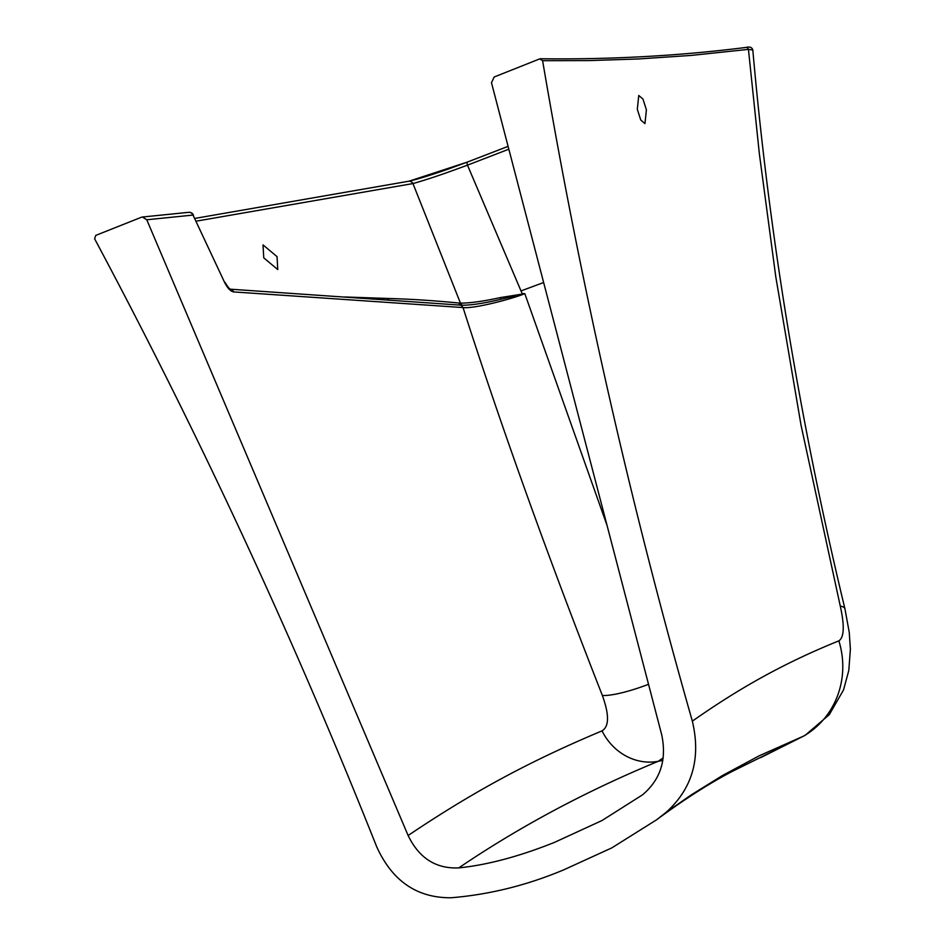 <?xml version="1.0" encoding="UTF-8"?>
<svg xmlns="http://www.w3.org/2000/svg" width="945" height="945" viewBox="0 0 945 945"><rect width="100%" height="100%" fill="white"/><g stroke="black" fill="none" stroke-linecap="round" stroke-linejoin="round"><path stroke-width="1.42" d="M663.213 757.831L658.287 761.292C586.479 790.918 519.974 826.45 458.774 867.888C487.266 864.994 519.148 856.501 554.42 842.408L601.965 820.555L642.541 794.828C660.543 779.613 666.934 759.579 661.689 734.702L491.483 82.723L494.152 77.006L539.701 58.897L542.607 60.693C580.513 284.008 630.433 504.157 692.342 721.141C726.634 697.197 772.526 667.583 838.865 640.864C844.18 637.32 844.641 625.708 840.259 606.017L801.053 425.274L775.786 276.779L759.319 153.468L748.44 49.376L752.811 50.014C769.218 235.73 799.931 421.99 844.936 608.828L844.936 608.828A82.853 12.663 -13.7 0 0 840.259 606.017M458.774 867.888C435.94 868.928 419.06 858.131 408.122 835.51L146.77 219.772L142.423 217.019L141.301 217.291L95.752 235.399L94.618 238.801C199.667 435.432 293.682 638.04 376.653 846.649C392.199 881.047 417.052 898.081 451.226 897.75C489.415 894.596 526.932 885.3 563.752 869.837L611.805 847.889L656.48 819.87C683.991 799.553 709.234 783.417 732.174 771.451L805.152 735.316L829.285 714.668L843.542 689.885L848.799 670.454L850.382 649.18L849.26 632.441L844.936 608.828M542.607 60.693L589.314 60.586L638.43 58.968L691.114 55.424L748.44 49.376A2.362 2.256 82.8 0 0 745.924 47.451L745.924 47.451C679.42 55.849 610.931 59.618 540.481 58.755L539.701 58.897M656.48 819.87L666.19 812.287C692.413 788.602 701.131 758.221 692.342 721.141M637.308 109.313L638.761 95.492L642.943 99.024L646.392 109.785L644.974 123.594L640.781 120.062L637.308 109.313M263.761 257.831L263.005 244.885L277.039 256.627L277.759 269.585L263.761 257.831M508.835 149.192L467.48 165.151A4.737 0.898 -110.9 0 1 467.22 162.115L508.091 146.357L467.279 162.103L409.008 181.204M666.19 812.287L691.728 794.58L722.358 775.585L759.272 755.764L803.51 736.143L760.619 757.654M838.865 640.864A82.853 79.026 67.9 0 1 803.51 736.143L805.128 735.328M607.092 525.55L524.806 293.647C512.722 298.738 474.295 308.897 463.038 307.562C501.051 426.278 547.498 555.601 602.378 695.508C609.312 714.703 609.206 726.481 602.048 730.863A54.444 49.636 -112.5 0 0 658.287 761.292L662.835 760.359M602.048 730.863C531.893 760.347 475.5 790.197 408.122 835.51M522.053 294.119L500.543 297.557C483.509 301.266 470.137 303.132 460.451 303.132L412.965 183.566C433.991 177.648 456.754 169.084 467.48 165.151L522.136 293.576L524.806 293.647L501.015 299.246C484.572 303.203 471.709 305.2 462.448 305.235L460.877 305.152L463.038 307.562L233.604 291.922C230.509 291.308 227.521 288.142 224.626 282.46L193.016 215.07L146.77 219.772M224.626 282.46L193.016 215.07A4.737 4.264 -96.3 0 0 188.646 212.33L142.423 217.019M225.075 282.401L225.075 282.401C227.568 286.654 229.34 288.922 230.367 289.205L230.084 289.158M462.448 305.235A4.737 4.111 -89.4 0 1 460.451 303.132L458.939 303.038C434.31 300.593 410.543 299.069 387.627 298.455L344.89 296.978M467.279 162.103A4.737 0.898 -110.9 0 0 467.22 162.115L447.8 169.226C430.046 175.427 416.922 179.444 408.405 181.286L408.405 181.286A4.737 4.217 -102 0 1 412.965 183.566L196.324 221.142M521.026 290.918L543.635 282.52M233.604 291.922A4.737 4.193 -86.1 0 0 230.308 289.182L460.877 305.152A4.737 4.04 -83.6 0 1 458.939 303.038M387.627 298.455A4.737 4.111 -88 0 0 388.749 299.967M602.378 695.508A54.444 11.234 158.5 0 0 648.53 684.298M500.543 297.557L501.015 299.246M745.924 47.451C749.751 46.459 752.043 47.309 752.811 50.014M193.453 215.023A4.737 4.737 0 0 0 188.646 212.33M408.405 181.286L195.024 218.389"/></g></svg>
